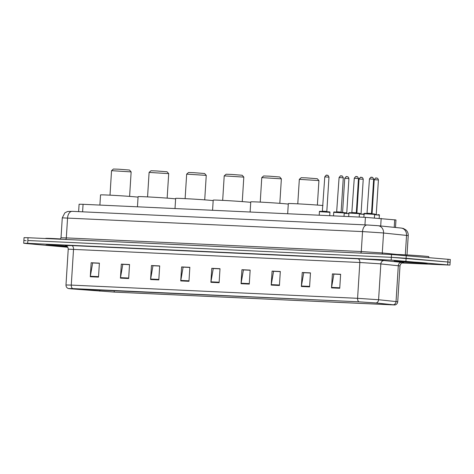 <?xml version="1.0" encoding="UTF-8"?>
<svg xmlns="http://www.w3.org/2000/svg" width="474" height="474" viewBox="0 0 474 474"><rect width="100%" height="100%" fill="white"/><g stroke="black" fill="none" stroke-linecap="round" stroke-linejoin="round"><path stroke-width="0.71" d="M78.631 211.641L79.093 204.223L83.069 204.3L365.418 217.347L395.968 219.966L395.494 227.479M402.005 262.981L449.95 265.09L450.3 259.491L391.524 254.514L28.025 237.717L24.05 237.64L23.878 240.442L26.147 240.721M449.95 265.09L391.174 260.113L27.676 243.316L27.848 240.519L391.346 257.317L27.848 240.519L28.025 237.717M405.922 261.079L406.099 258.277L391.346 257.317L447.853 262.009L406.099 258.277L406.271 255.48M450.122 262.288L447.853 262.009L450.122 262.288M49.592 245.514A16.827 0.35 -176.4 0 0 67.474 246.758A16.827 0.35 -176.4 0 1 49.592 245.514A16.827 0.35 -176.4 0 1 45.954 245.064A16.827 0.35 -176.4 0 0 49.592 245.514M397.739 261.601A16.827 0.35 -176.4 0 0 416.415 262.886A16.827 0.35 -176.4 0 0 427.696 263.266A16.827 0.35 -176.4 0 0 424.058 262.815A16.827 0.35 -176.4 0 0 405.383 261.529A16.827 0.35 -176.4 0 0 394.101 261.15A16.827 0.35 -176.4 0 0 397.739 261.601A16.827 0.35 -176.4 0 0 416.415 262.886A16.827 0.35 -176.4 0 0 427.696 263.266A16.827 0.35 -176.4 0 0 424.058 262.815A16.827 0.35 -176.4 0 0 405.383 261.529A16.827 0.35 -176.4 0 0 394.101 261.15A16.827 0.35 -176.4 0 0 397.739 261.601M70.993 288.82L359.108 301.831L375.918 302.963L394.724 304.936L114.157 292.085L70.993 288.82M70.774 288.814L114.329 292.103L394.972 304.972L376.16 302.975L358.936 301.82L72.635 288.589L68.315 288.524L70.774 288.814M339.74 288.269L340.622 274.274L332.398 273.895L331.516 287.89L339.74 288.269M340.61 274.41L333.892 274.102L331.575 287.404A2.803 1.748 92.6 0 0 331.516 287.89M334.134 274.108L332.398 273.895M309.587 286.877L310.464 272.882L302.24 272.503L301.363 286.497L309.587 286.877M310.458 273.018L303.733 272.704L301.417 286.012A2.803 1.748 92.6 0 0 301.363 286.497M303.976 272.716L302.24 272.503M279.429 285.478L280.312 271.489L272.088 271.11L271.205 285.099L279.429 285.478M280.3 271.626L273.581 271.312L271.264 284.619A2.803 1.748 92.6 0 0 271.205 285.099M273.824 271.324L272.088 271.11M249.277 284.086L250.154 270.097L241.93 269.712L241.053 283.707L249.277 284.086M250.148 270.227L243.429 269.919L241.106 283.227A2.803 1.748 92.6 0 0 241.053 283.707M243.666 269.931L241.93 269.712M98.503 277.118L99.386 263.129L91.162 262.75L90.279 276.739L98.503 277.118M99.374 263.266L92.655 262.952L90.338 276.259A2.803 1.748 92.6 0 0 90.279 276.739M92.892 262.963L91.162 262.75M128.655 278.516L129.538 264.522L121.314 264.142L120.432 278.131L128.655 278.516M129.526 264.658L122.807 264.344L120.491 277.651A2.803 1.748 92.6 0 0 120.432 278.131M123.05 264.356L121.314 264.142M158.814 279.909L159.691 265.914L151.467 265.535L150.59 279.53L158.814 279.909M159.685 266.05L152.966 265.742L150.643 279.044A2.803 1.748 92.6 0 0 150.59 279.53M153.203 265.748L151.467 265.535M188.966 281.301L189.849 267.306L181.625 266.927L180.742 280.922L188.966 281.301M189.837 267.443L183.118 267.135L180.801 280.436A2.803 1.748 92.6 0 0 180.742 280.922M183.361 267.146L181.625 266.927M219.118 282.694L220.001 268.699L211.777 268.32L210.894 282.314L219.118 282.694M219.995 268.835L213.27 268.527L210.954 281.829A2.803 1.748 92.6 0 0 210.894 282.314M213.513 268.539L211.777 268.32M66.662 246.024A16.827 0.35 -176.4 0 0 45.954 245.064A16.827 0.35 -176.4 0 1 66.662 246.024M27.676 243.316L23.7 243.239L25.975 243.518L67.806 247.262M273.824 271.264L280.306 271.561M303.982 272.657L310.458 272.959M334.134 274.049L340.616 274.351M183.361 267.081L189.843 267.383M153.209 265.689L159.685 265.991M123.056 264.296L129.532 264.593M92.898 262.904L99.38 263.2M243.672 269.872L250.154 270.168M213.519 268.474L219.995 268.776M60.494 238.943A17.532 0.367 -176.4 0 0 45.67 238.375L45.664 238.535M111.55 170.67L131.138 171.902L129.503 170.042L118.891 169.218L113.41 169.028L111.544 170.676L110.004 195.164M138.058 197.148A19.286 0.403 -176.4 0 0 134.859 196.823A19.286 0.403 -176.4 0 0 113.458 195.347A19.286 0.403 -176.4 0 0 100.535 194.915L99.895 205.076M149.103 172.406L168.697 173.638L167.055 171.778L156.444 170.954L150.963 170.764L149.103 172.406L147.562 196.9M175.617 198.884A19.286 0.403 -176.4 0 0 172.418 198.559A19.286 0.403 -176.4 0 0 151.016 197.083A19.286 0.403 -176.4 0 0 138.094 196.651L137.454 206.812M186.661 174.142L206.249 175.374L204.614 173.514L194.002 172.69L188.522 172.5L186.661 174.142L185.121 198.636M213.176 200.621A19.286 0.403 -176.4 0 0 209.97 200.295A19.286 0.403 -176.4 0 0 188.575 198.819A19.286 0.403 -176.4 0 0 175.647 198.387L175.007 208.548M224.22 175.878L243.808 177.11L242.167 175.25L231.561 174.426L226.074 174.236L224.214 175.878L222.673 200.372M250.728 202.357A19.286 0.403 -176.4 0 0 247.529 202.031A19.286 0.403 -176.4 0 0 226.128 200.555A19.286 0.403 -176.4 0 0 213.205 200.123L212.565 210.284M261.772 177.608L281.366 178.84L279.725 176.986L269.113 176.162L263.633 175.972L261.772 177.608L260.232 202.108M288.287 204.093A19.286 0.403 -176.4 0 0 285.081 203.767A19.286 0.403 -176.4 0 0 263.686 202.291A19.286 0.403 -176.4 0 0 250.758 201.859L250.124 212.02M317.379 205.076L318.925 180.582L317.284 178.722L306.672 177.898L301.191 177.709L299.325 179.35L297.785 203.844M318.919 180.576L299.331 179.344M322.972 205.532A19.286 0.403 -176.4 0 0 322.64 205.503A19.286 0.403 -176.4 0 0 301.239 204.027A19.286 0.403 -176.4 0 0 288.316 203.595L287.677 213.756M428.763 257.489L428.81 256.659A17.532 0.367 -176.4 0 0 425.024 256.197A17.532 0.367 -176.4 0 0 405.572 254.852A17.532 0.367 -176.4 0 0 393.823 254.461L393.811 254.633M82.595 211.825L83.069 204.3M394.226 227.354L394.7 219.782M380.693 225.974L381.173 218.407M364.944 224.872L365.418 217.347M405.323 254.84L406.55 235.347A7.009 6.162 -84.2 0 0 401.105 228.053L403.303 228.444L405.857 229.872C407.533 231.413 408.327 233.315 408.233 235.59L382.204 232.876L362.539 231.59L62.272 217.862L64.849 212.856L67.598 211.487L72.244 211.345A7.009 4.367 -87.4 0 1 72.362 211.357M65.554 239.453A1.754 1.09 92.6 0 0 66.319 237.901L67.569 217.963A7.009 4.367 -87.4 0 1 72.244 211.345L367.208 224.978A7.009 4.367 -87.4 0 1 367.326 224.984L377.162 225.624M378.098 225.713L367.208 224.978A7.009 4.367 -87.4 0 0 362.539 231.59L361.283 251.534L382.293 252.944L383.543 233.007A7.009 6.162 -84.2 0 0 378.098 225.713L401.105 228.053M60.145 239.204L61.022 237.8L66.319 237.901L361.283 251.534A1.754 1.09 92.6 0 1 360.518 253.08M391.524 254.514L391.174 260.113M448.025 259.213L447.675 264.806M382.589 254.105A1.754 1.541 95.8 0 1 382.293 252.944L397.117 254.455M65.75 245.609L71.58 245.573L357.882 258.804A3.508 2.18 -87.4 0 1 359.837 262.495L68.232 249.164C68.078 245.775 64.932 245.319 65.625 245.573M357.882 258.804A17.532 0.367 3.6 0 1 382.459 260.41A17.532 0.367 3.6 0 1 384.141 260.57L401.596 262.347A17.532 0.367 3.6 0 1 402.894 262.714M379.502 263.781L359.837 262.495L357.58 298.318L378.59 299.734L397.733 301.754L399.985 265.932L379.502 263.781M393.616 304.752A3.508 3.081 -84.2 0 0 396.045 301.505L398.296 265.683A3.508 3.081 95.8 0 1 401.596 262.347M376.16 302.975A3.508 3.081 -84.2 0 0 378.59 299.734L380.841 263.911A3.508 3.081 95.8 0 1 384.141 260.57M358.936 301.82A3.508 2.18 -87.4 0 1 357.58 298.318L71.278 285.093A3.508 2.18 92.6 0 0 72.635 288.589M68.315 288.524C66.763 287.872 65.981 286.693 65.981 284.987L71.278 285.093L73.529 249.265A3.508 2.18 -87.4 0 0 71.58 245.573M390.481 304.853L390.511 304.45M72.332 288.933L72.356 288.583M99.765 291.172L99.848 289.857M114.157 292.085L114.252 290.521M219.154 282.208L210.954 281.829M188.996 280.815L180.801 280.436M158.843 279.423L150.643 279.044M128.685 278.031L120.491 277.651M98.533 276.638L90.338 276.259M249.306 283.6L241.106 283.227M279.459 284.998L271.264 284.619M309.617 286.391L301.417 286.012M339.769 287.783L331.575 287.404M50.505 245.277L66.804 246.124L52.3 245.307L52.75 245.656L67.391 246.664M420.9 262.673L402.965 261.5L400.897 261.749L418.832 262.916L420.9 262.673M320.857 211.469L328.535 211.825C329.732 211.854 330.188 212.02 329.922 212.328L319.429 211.665L319.203 215.214M322.616 211.167L326.817 211.428L328.974 177.146L324.779 176.879L322.326 211.487M326.71 175.25L327.261 175.273M333.737 212.328C333.607 211.997 334.004 211.884 334.934 211.997L342.856 212.488C344.041 212.512 344.503 212.684 344.231 212.986L333.737 212.328L333.512 215.871M336.931 211.825L341.126 212.091L343.283 177.803L339.088 177.543L336.635 212.145M335.171 212.133L342.844 212.482M341.019 175.913L341.57 175.937M348.923 213.027C348.793 212.696 349.196 212.583 350.126 212.696L358.042 213.187C359.227 213.217 359.689 213.383 359.422 213.691L348.923 213.027L348.698 216.577M352.117 212.53L356.318 212.79L358.474 178.508L354.274 178.242L351.821 212.85M350.357 212.832L358.03 213.187M356.211 176.612L356.756 176.636M365.543 213.531L373.216 213.887C374.413 213.916 374.875 214.082 374.608 214.39L364.109 213.733L363.884 217.276M367.303 213.229L371.503 213.496L373.66 179.208L369.459 178.947L367.006 213.549M371.397 177.317L371.942 177.341M348.882 213.656L344.213 213.318M344.077 212.672L346.761 212.885L347.015 213.241M348.467 178.544L344.722 178.337C347.241 174.989 346.233 177.436 347.252 176.737C347.993 176.636 348.544 177.258 348.923 178.597L348.467 178.544M346.66 176.707L347.205 176.731M364.068 214.414L359.399 214.035M359.286 213.389L361.324 213.898M362.776 179.208L359.031 178.994C361.549 175.653 360.542 178.094 361.561 177.394C362.302 177.3 362.859 177.922 363.232 179.261L362.776 179.208M360.969 177.365L361.514 177.394M377.985 214.645C379.271 214.734 379.733 214.9 379.366 215.143L374.584 214.734M374.472 214.088L376.516 214.603M377.962 179.907L374.217 179.699C376.735 176.352 375.734 178.799 376.747 178.1C377.488 177.999 378.045 178.621 378.418 179.96L377.962 179.907M376.155 178.07L376.7 178.094M62.272 217.862L61.022 237.8M408.233 235.59L407.018 254.935M394.972 304.972C396.596 304.515 397.514 303.449 397.733 301.754M23.7 243.239L23.878 240.442M65.981 284.987L68.232 249.164M399.985 265.932C400.566 262.584 403.741 262.531 403.024 262.697L403.024 262.697M131.144 171.908L129.603 196.396M168.697 173.644L167.156 198.132M206.255 175.374L204.715 199.868M243.808 177.11L242.267 201.604M281.366 178.846L279.826 203.34M398.652 261.364L423.152 262.904M328.974 177.146C327.658 174.029 327.297 175.777 327.303 175.279C326.29 175.978 327.291 173.531 324.779 176.879M329.922 212.328L329.708 215.7M327.072 211.783L326.817 211.428M319.429 211.665C319.298 211.333 319.695 211.22 320.625 211.333L328.541 211.825M343.283 177.803C341.967 174.693 341.606 176.441 341.618 175.943C340.599 176.642 341.606 174.195 339.088 177.543M344.231 212.986L344.023 216.357M341.381 212.447L341.126 212.091M358.474 178.508C357.153 175.392 356.792 177.14 356.804 176.642C355.784 177.341 356.792 174.894 354.274 178.242M359.422 213.691L359.209 217.062M356.566 213.146L356.318 212.79M373.66 179.208C372.339 176.091 371.977 177.845 371.989 177.341C370.97 178.046 371.977 175.599 369.459 178.947M374.608 214.39L374.389 217.868M371.752 213.851L371.503 213.496M364.109 213.733C363.979 213.395 364.382 213.288 365.312 213.395L373.228 213.887M344.722 178.337L342.572 212.459M348.923 178.597L346.761 212.885M348.491 213.282L348.905 213.318M359.031 178.994L356.886 213.093M363.232 179.261L361.075 213.543M362.8 213.94C364.085 214.029 364.547 214.195 364.18 214.444M374.217 179.699L372.072 213.792M379.366 215.143L379.17 218.224M378.418 179.96L376.261 214.248"/></g></svg>
